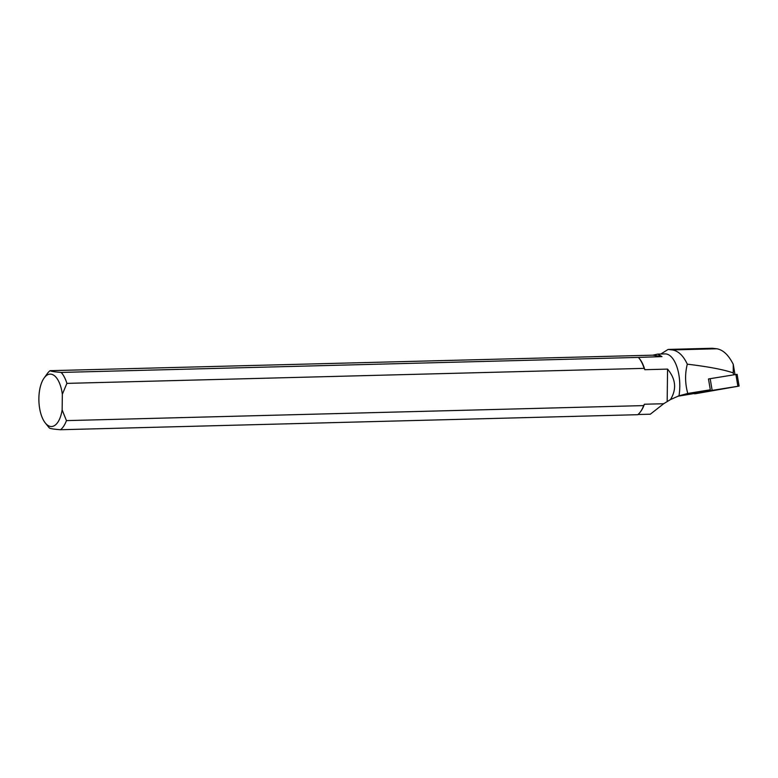 <?xml version="1.0" encoding="UTF-8"?>
<svg xmlns="http://www.w3.org/2000/svg" width="778" height="778" viewBox="0 0 778 778"><rect width="100%" height="100%" fill="white"/><g stroke="black" fill="none" stroke-linecap="round" stroke-linejoin="round"><path stroke-width="1.17" d="M660.804 354.019L668.117 349.429L672.28 349.925C678.338 350.907 683.337 355.663 687.295 364.172C684.873 373.829 685.039 383.593 687.781 393.464L710.314 389.788L708.476 378.954L735.9 374.5L737.116 374.325L739.1 386.053L694.637 393.833L739.1 386.053M722.918 388.883L710.518 391.023L722.918 388.883M687.781 393.464L678.99 395.817A30.42 13.858 -91.5 0 0 665.132 353.912L657.673 354.107L661.971 356.616L638.407 357.413A31.208 14.218 -91.5 0 1 639.069 358.191A31.208 14.218 -91.5 0 1 644.126 368.364L644.816 369.696A30.42 13.858 88.5 0 0 639.613 358.862L639.069 358.191M712.201 348.272L716.781 348.768C723.093 349.828 728.578 355.021 733.255 364.328L733.255 372.905C723.618 369.589 708.291 366.671 687.295 364.172M735.006 374.646L733.255 364.328M733.586 374.87L733.255 372.905M644.388 404.229L643.669 405.601L66.451 420.616L62.143 409.948L62.337 394.281A26.209 11.942 -91.5 0 0 44.142 377.972A26.209 11.942 -91.5 0 0 45.309 422.989L48.703 427.2A31.208 14.218 88.5 0 0 49.374 427.978C50.181 428.639 53.877 429.223 60.49 429.728L637.707 414.703A31.208 14.218 -91.5 0 0 640.469 411.795L640.965 411.105A30.42 13.858 88.5 0 0 644.388 404.229L663.673 403.733L650.33 414.197L637.95 414.518M663.673 403.733L670.49 399.552L678.99 395.817M694.579 393.464L677.755 396.265M710.314 389.788L694.491 392.939L694.637 393.833M657.673 354.107L652.859 355.176L50.074 370.678A31.208 14.218 88.5 0 0 47.312 373.596L44.142 377.972M670.49 399.552C676.802 389.224 675.829 379.081 667.563 369.103L644.816 369.696M667.563 369.103L667.174 401.331M644.126 368.364L66.908 383.379L62.337 394.281M66.908 383.379A31.208 14.218 88.5 0 0 61.19 372.429L638.407 357.413M66.451 420.616A31.208 14.218 88.5 0 1 60.49 429.728M640.469 411.795A31.208 14.218 -91.5 0 0 643.669 405.601M45.309 422.989A26.209 11.942 -91.5 0 0 62.143 409.948M61.19 372.429C54.606 371.923 50.901 371.339 50.074 370.678M652.859 355.176L661.971 356.616M712.162 390.391L695.863 393.658L738.789 386.131L712.162 390.391L710.168 378.662M737.884 386.228L735.9 374.5M694.793 392.871L694.939 393.765M709.76 390.809L709.614 389.914M689.639 393.133L678.688 395.924M716.781 348.768L672.28 349.925M713.348 348.33L669.09 349.487M712.259 348.272L668.117 349.419"/></g></svg>
